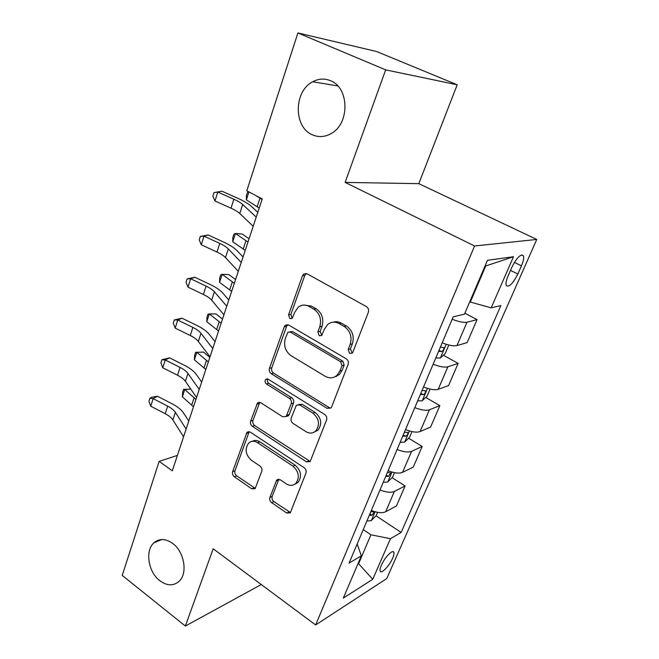 <?xml version="1.0" encoding="UTF-8"?>
<svg xmlns="http://www.w3.org/2000/svg" width="659" height="659" viewBox="0 0 659 659"><rect width="100%" height="100%" fill="white"/><g stroke="black" fill="none" stroke-linecap="round" stroke-linejoin="round"><path stroke-width="0.99" d="M349.542 353.405L352.227 353.15L352.87 352.178L368.348 312.3C369.04 309.87 368.397 307.967 366.42 306.592L307.003 273.782L303.692 274.029L302.481 275.759L288.56 314.813L289.828 318.602L292.159 318.445L294.705 312.35L298.239 307.209C301.583 304.672 305.183 304.417 309.038 306.427L313.832 309.153C319.796 313.429 321.773 319.318 319.763 326.823L317.893 331.856L319.195 335.719L321.699 335.513L324.277 329.434L327.564 324.59C331.106 321.757 334.97 321.427 339.163 323.594L344.113 326.411C350.283 330.818 352.31 336.815 350.184 344.393L348.224 349.476L349.542 353.405M333.199 322.193C335.95 321.345 338.668 321.658 341.37 323.141L346.313 325.95C352.466 330.34 354.484 336.312 352.359 343.866L350.399 348.932L352.285 353.092M303.783 305.084L311.312 306.04L316.098 308.758C322.053 313.017 324.022 318.89 322.012 326.37L320.142 331.386L321.806 335.406M172.609 543.37C165.541 538.469 159.297 538.296 153.885 542.859C144.84 550.636 148.259 572.169 159.84 580.744C167.106 585.999 173.564 586.148 179.215 581.197C187.996 573.223 184.24 551.591 172.609 543.37M330.571 80.736C324.59 78.256 318.635 78.594 312.72 81.749C293.675 91.214 293.477 126.998 312.152 134.683C318.668 137.599 325.184 137.113 331.699 133.217C349.838 123.101 349.237 87.721 330.571 80.736M392.624 558.239C393.851 555.405 394.255 553.42 393.827 552.291C392.838 549.038 384.568 557.588 381.355 565.282C380.152 568.091 379.765 570.043 380.185 571.147C381.248 574.368 389.436 565.801 392.624 558.239M269.918 497.372C269.366 499.44 269.943 501.194 271.648 502.619L286.649 513.015L290.298 512.842L305.949 473.104C306.542 470.954 305.949 469.159 304.153 467.717L250.305 432.115L247.043 432.238L232.635 471.622C232.116 473.664 232.685 475.378 234.324 476.754L251.705 488.797L255.091 488.681L261.771 471.325C262.323 469.233 261.747 467.495 260.05 466.094L251.26 460.147C245.428 454.595 244.596 448.878 248.764 442.996C251.384 440.805 254.333 440.69 257.603 442.667L292.942 466.144C298.865 471.556 299.861 477.264 295.924 483.261C293.082 485.84 289.845 486.021 286.204 483.797L280.289 479.793L276.755 479.95L269.918 497.372L272.192 496.392C271.64 498.459 272.216 500.197 273.922 501.623L290.512 512.578M213.186 548.774L185.352 626.05L122.228 575.414L159.148 461.391L172.312 470.806L262.249 198.911L246.787 190.805L297.909 32.95L385.663 69.87L345.135 182.403L474.579 245.98L315.636 624.971L213.186 548.774M327.095 408.349L330.876 408.036L331.675 406.809L348.133 364.402C348.792 362.063 348.158 360.193 346.247 358.801L288.658 325.011L285.347 325.225L284.284 326.782L269.457 368.373C268.888 370.589 269.473 372.36 271.22 373.702L327.095 408.349L329.302 407.616L330.777 408.127M326.559 419.981L310.142 461.597L306.427 461.844L252.372 426.332C250.684 424.973 250.107 423.235 250.651 421.109L257.537 402.913L260.816 402.756L282.662 416.743L286.146 416.537L291.22 403.794C291.813 401.586 291.212 399.791 289.433 398.415L266.442 383.983C264.827 382.5 264.638 380.935 265.857 379.304L268.164 379.18L324.722 414.486C326.576 415.911 327.185 417.74 326.559 419.981M511.812 267.381L508.163 275.717C506.244 280.281 505.61 283.535 506.269 285.495C508.979 287.621 512.834 283.79 517.842 274.02L521.45 265.841C523.427 261.211 524.086 257.875 523.419 255.824C520.75 253.624 516.878 257.48 511.812 267.381M474.579 245.98L536.772 239.448L386.742 578.561L315.636 624.971M513.485 256.73L491.177 307.852L470.328 302.044L485.741 265.964L513.485 256.73L487.471 260.297L464.488 314.154L453.186 316.822L349.097 563.074L361.338 555.858L357.178 543.947M376.017 515.799L401.142 532.414L500.914 305.554L491.177 307.852M401.142 532.414L390.449 538.716L372.739 579.294L343.314 598.092L361.338 555.858M345.135 182.403L418.811 183.655L457.198 84.78L385.663 69.87M457.198 84.78L376.668 51.534L297.909 32.95M185.352 626.05L261.277 584.541M418.811 183.655L536.772 239.448M177.411 455.41L159.148 461.391M485.741 265.964L485.008 266.071M470.328 302.044L469.785 301.756M358.125 563.387L358.595 563.709L370.943 534.787L363.241 529.605M357.779 564.195L358.595 563.709L372.739 579.294M464.892 313.223L477.075 319.648L467.009 322.193C463.788 322.795 458.837 321.814 452.156 319.253M442.181 342.845C448.795 345.39 453.73 346.296 456.975 345.58L467.14 342.598L477.075 319.648M443.392 355.217L458.137 363.406L447.881 366.775C444.611 367.607 439.701 366.758 433.144 364.238M423.523 386.99C430.014 389.494 434.907 390.276 438.194 389.329L448.548 385.564L458.137 363.406M425.722 397.426L439.85 405.656L429.421 409.783C426.109 410.837 421.233 410.112 414.799 407.624M405.516 429.586C411.891 432.057 416.743 432.716 420.071 431.563L430.591 427.057L439.85 405.656M408.621 438.219L422.188 446.481L411.595 451.316C408.25 452.568 403.415 451.967 397.097 449.504M388.135 470.715C394.395 473.154 399.206 473.697 402.567 472.346L413.234 467.165L422.188 446.481M392.064 477.651L405.112 485.938L394.379 491.433C391.001 492.874 386.207 492.388 379.996 489.958M371.338 510.453C377.483 512.859 382.261 513.295 385.655 511.763L396.454 505.947L405.112 485.938M370.943 534.787L390.449 538.716M306.353 273.51L304.779 275.47L290.866 314.401L292.135 318.182M287.818 324.665L286.599 326.337L271.78 367.804C271.211 370.004 271.796 371.775 273.543 373.109L329.302 407.616M341.963 365.687L340.654 361.783L290.265 332.045L287.925 332.202L285.339 338.454C283.452 345.695 285.372 351.453 291.105 355.736L325.142 376.264C329.508 378.653 333.503 378.299 337.128 375.21L339.937 370.959L341.963 365.687L344.155 365.094L342.845 361.206L340.654 361.783M289.771 331.831L292.563 331.584L342.845 361.206M334.253 377.096L339.327 374.584L342.12 370.35L339.937 370.959M344.155 365.094L342.12 370.35M259.77 402.319L252.982 420.376C252.446 422.493 253.015 424.231 254.703 425.582L310.224 461.506M286.195 416.488L288.42 415.796L289.235 414.544L293.494 403.094C294.079 400.894 293.486 399.107 291.706 397.731L268.765 383.365L266.442 383.983M267.875 379.024C267.01 380.671 267.307 382.121 268.765 383.365M305.908 431.629C309.565 433.746 312.86 433.507 315.793 430.912C320.109 424.594 319.154 418.679 312.951 413.177L299.911 404.988L296.361 405.227L291.237 418.004C290.652 420.195 291.245 421.982 293.024 423.375L305.908 431.629M314.162 432.147L318.017 430.121C322.317 423.819 321.37 417.921 315.175 412.435L312.951 413.177M298.634 404.511L302.168 404.288L315.175 412.435M278.839 479.233L272.192 496.392M294.754 484.233L298.156 482.314C302.086 476.325 301.097 470.641 295.191 465.246L292.942 466.144M252.298 441.308C254.72 440.014 257.257 440.204 259.918 441.859L295.191 465.246M249.201 431.653L234.983 470.748C234.464 472.783 235.024 474.488 236.663 475.856L255.338 488.401M248.929 191.934L246.367 199.842L246.408 195.69L247.512 192.28L248.484 191.695M255.692 195.468L262.068 199.463M246.367 199.842L259.218 208.096M253.188 226.301L239.769 213.5C237.924 211.778 234.999 210.007 231.004 208.186L214.999 200.979L217.791 192.041L213.977 192.576L221.976 191.217L237.932 198.351C243.904 201.044 248.311 203.656 251.137 206.201L257.809 212.33M256.236 217.108L242.685 204.496C240.823 202.799 237.883 201.044 233.863 199.232L217.791 192.041L221.976 191.217M214.999 200.979L212.865 196.143L213.977 192.576M448.837 345.011L445.196 353.553L440.27 358.076L435.813 357.919M438.622 351.263L441.373 351.609C443.227 350.786 444.051 349.484 443.845 347.697L440.41 347.038M249.077 238.739L242.191 234.011L235.436 233.484L247.982 242.051M232.751 241.762L232.841 237.52L233.912 234.225L235.436 233.484L232.751 241.762L245.222 250.404M430.072 389.082L427.048 396.174L422.122 400.829L417.666 400.845M420.384 394.42L423.119 394.675C424.931 393.843 425.747 392.583 425.557 390.902L422.106 390.342M235.584 279.54L228.895 274.614L222.165 274.342L234.349 283.279M219.562 282.357L219.702 278.04L220.74 274.844L222.165 274.342L219.562 282.357L231.671 291.36M411.966 431.604L409.527 437.337L404.593 442.123L400.145 442.304M402.773 436.093L405.491 436.266C407.27 435.418 408.069 434.199 407.896 432.617L404.437 432.156M222.503 319.071L216.012 313.956L209.307 313.931L221.136 323.198M206.778 321.699L206.967 317.3L207.972 314.211L209.307 313.931L206.778 321.699L218.549 331.04M238.303 271.327L225.485 257.587C223.722 255.733 220.88 253.896 216.968 252.059L201.292 244.777L203.993 236.136L200.303 236.457L208.219 234.966L223.846 242.166C229.703 244.884 233.978 247.611 236.688 250.338L243.064 256.928M241.235 262.447L228.311 248.888C226.523 247.059 223.665 245.239 219.735 243.402L203.993 236.136L208.219 234.966M201.292 244.777L199.232 239.901L200.303 236.457M336.551 376.429L335.505 376.454M223.92 314.813L211.679 300.199C209.99 298.239 207.223 296.328 203.392 294.474L188.029 287.135L190.649 278.773L187.082 278.897L194.916 277.274L210.229 284.54C215.963 287.283 220.122 290.108 222.717 293.008L228.805 300.026M226.754 306.229L214.406 291.789C212.7 289.853 209.924 287.958 206.069 286.105L190.649 278.773L194.916 277.274M188.029 287.135L186.044 282.225L187.082 278.897M210.015 356.832L198.326 341.428C196.703 339.352 194.018 337.383 190.262 335.513L175.203 328.116L177.741 320.027L174.289 319.961L182.041 318.215L197.049 325.538C202.667 328.306 206.72 331.222 209.2 334.286L215.023 341.7M212.758 348.545L200.962 333.289C199.331 331.238 196.629 329.278 192.856 327.416L177.741 320.027L182.041 318.215M175.203 328.116L173.284 323.19L174.289 319.961M394.486 472.668L392.583 477.132L387.649 482.026L383.208 482.355M385.746 476.358L388.456 476.457L390.828 472.915L387.36 472.552M209.834 357.384L203.516 352.095L196.843 352.301L208.343 361.89M194.397 359.839L194.619 355.374L195.591 352.367L196.843 352.301L194.397 359.839L205.83 369.485M196.571 397.468L185.401 381.314C183.853 379.147 181.233 377.121 177.551 375.243L162.789 367.796L165.236 359.962L161.9 359.715L169.569 357.862L184.289 365.234C189.8 368.027 193.746 371.025 196.118 374.238L201.687 382.014M199.224 389.453L187.955 373.439C186.39 371.289 183.754 369.279 180.055 367.401L165.236 359.962L169.569 357.862M162.789 367.796L160.928 362.845L161.9 359.715M377.591 512.34L376.198 515.618L371.272 520.61L366.841 521.08M369.295 515.28L371.981 515.313L374.337 511.87L370.852 511.598M190.805 389.131L184.751 389.518L182.378 396.825L182.642 392.303L183.589 389.387L190.789 389.115M183.589 389.387L184.751 389.518L195.937 399.395M182.378 396.825L193.499 406.76M183.573 436.785L172.88 419.948C171.398 417.682 168.852 415.607 165.236 413.712L150.754 406.232L153.135 398.637L149.898 398.225L151.652 397.286L157.493 396.273L171.933 403.687C177.337 406.488 181.176 409.568 183.449 412.921L188.779 421.035M186.135 429.025L175.352 412.32C173.861 410.079 171.299 408.012 167.666 406.117L153.135 398.637L157.493 396.273M150.754 406.232L148.959 401.257L149.898 398.225M456.975 345.58L467.009 322.193M438.194 389.329L447.881 366.775M420.071 431.563L429.421 409.783M402.567 472.346L411.595 451.316M385.655 511.763L394.379 491.433M514.407 262.389L521.45 265.841M510.494 270.388L517.842 274.02M352.359 343.866L350.184 344.393M346.313 325.95L344.113 326.411M341.37 323.141L339.163 323.594M320.142 331.386L317.893 331.856M322.012 326.37L319.763 326.823M316.098 308.758L313.832 309.153M311.312 306.04L309.038 306.427M290.866 314.401L288.56 314.813M304.779 275.47L302.481 275.759M350.399 348.932L348.224 349.476M273.543 373.109L271.22 373.702M271.78 367.804L269.457 368.373M286.599 326.337L284.284 326.782M292.563 331.584L290.265 332.045M308.643 460.954L306.427 461.844M254.703 425.582L252.372 426.332M252.982 420.376L250.651 421.109M258.995 403.555L256.664 404.239M289.235 414.544L286.962 415.277M293.494 403.094L291.22 403.794M291.706 397.731L289.433 398.415M302.168 404.288L299.911 404.988M278.345 480.106L276.072 481.037M259.918 441.859L257.603 442.667M254.012 487.858L251.705 488.797M236.663 475.856L234.324 476.754M234.983 470.748L232.635 471.622M248.575 432.724L246.235 433.49M288.889 511.977L286.649 513.015M273.922 501.623L271.648 502.619M259.967 198.194L257.117 206.819M239.769 213.5L242.685 204.496M231.004 208.186L233.863 199.232M440.393 357.969L446.209 344.278M245.939 240.724L243.187 249.069M439.026 350.308L441.373 351.609M422.246 400.713L427.477 388.39M232.355 281.904L229.694 289.976M420.837 393.349L423.119 394.675M404.717 442L409.404 430.953M219.208 321.781L216.622 329.607M403.267 434.915L405.491 436.266M225.485 257.587L228.311 248.888M216.968 252.059L219.735 243.402M211.679 300.199L214.406 291.789M203.392 294.474L206.069 286.105M198.326 341.428L200.962 333.289M190.262 335.513L192.856 327.416M387.772 481.902L391.957 472.058M206.456 360.424L203.96 368.01M386.289 475.081L388.456 476.457M185.401 381.314L187.955 373.439M177.551 375.243L180.055 367.401M371.396 520.486L375.095 511.763M194.1 397.888L191.678 405.244M369.872 513.913L371.981 515.313M172.88 419.948L175.352 412.32M165.236 413.712L167.666 406.117M161.677 539.548L153.885 542.859M337.787 85.95L312.72 81.749M392.888 551.657L393.827 552.291M521.566 254.926L523.419 255.824M305.99 273.749L303.692 274.029M287.662 324.788L285.347 325.225M339.327 374.584L337.128 375.21M259.646 402.295L257.537 402.913M288.42 415.796L286.146 416.537M267.447 378.884L265.857 379.304M318.017 430.121L315.793 430.912M278.559 479.217L276.755 479.95M298.156 482.314L295.924 483.261M248.962 431.612L247.043 432.238M443.301 347.4L443.845 347.697M425.08 390.622L425.557 390.902M407.476 432.362L407.896 432.617"/></g></svg>
